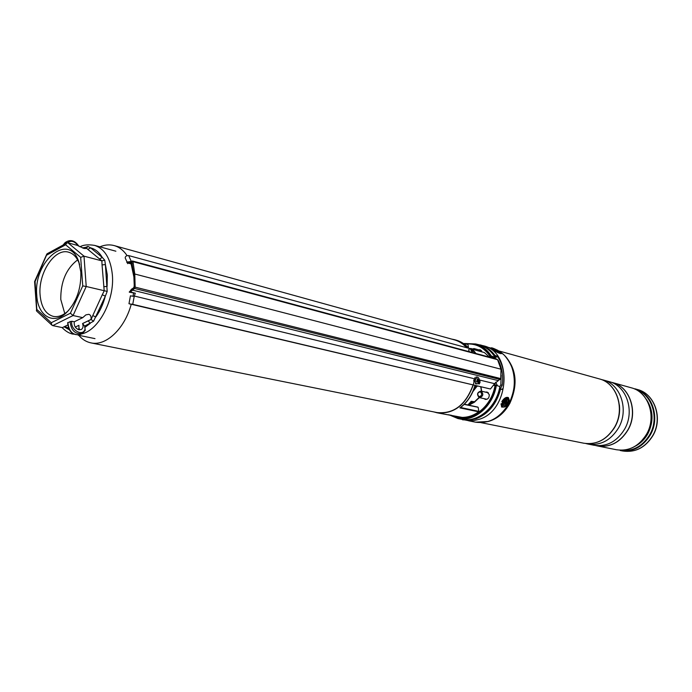 <?xml version="1.0" encoding="UTF-8"?>
<svg xmlns="http://www.w3.org/2000/svg" width="692" height="692" viewBox="0 0 692 692"><rect width="100%" height="100%" fill="white"/><g stroke="black" fill="none" stroke-linecap="round" stroke-linejoin="round"><path stroke-width="1.04" d="M133.885 276.869L131.108 263.877M127.086 255.642C123.574 250.383 119.266 247.027 114.171 245.582C109.57 244.345 104.803 244.76 99.89 246.836M466.581 347.695C463.138 343.786 459.09 341.182 454.436 339.867L114.171 245.582M78.758 335.3C82.201 339.374 86.258 341.891 90.929 342.877C105.928 346.45 124.75 328.778 131.298 304.039M133.063 296.185L133.513 293.2M134.058 287.526L134.136 285.77M90.929 342.877L437.067 412.57C453.736 414.162 465.742 404.95 473.086 384.934M451.167 415.191C467.567 424.706 491.225 409.145 495.014 385.453L496.311 385.652C492.86 406.567 474.107 422.328 457.94 418.556L461.573 419.283C477.714 423.046 496.432 407.354 499.866 386.517L499.858 386.534M457.94 418.556L448.814 414.716M484.045 398.653L485.377 399.422C487.99 399.405 489.287 397.822 489.27 394.665L487.073 392.018L485.533 392.13M451.426 339.037L454.506 339.668C459.28 341.018 463.424 343.725 466.918 347.791M473.925 382.347L473.259 384.942M473.25 384.977C465.872 405.105 453.796 414.37 437.033 412.778L434.005 411.948M437.033 412.778L462.126 417.397C467.878 417.414 473.389 415.563 478.639 411.827L459.921 407.882C467.048 402.519 472.065 395.054 474.963 385.487L475.482 386.335L474.773 386.698L477.515 385.98M464.323 343.509L475.767 343.959C482.16 345.81 487.35 349.832 491.355 356.034L494.962 357.193M482.194 351.951L480.248 349.789L478.734 349.849M477.679 407.181L464.159 404.396M460.578 407.51L478.821 411.359L478.181 407.406M478.821 411.359L478.639 411.827M467.783 344.46L463.363 343.457M468.545 348.05L468.008 344.737M460.483 407.493L459.921 407.882M495.256 385.098L499.935 386.543C496.519 407.337 477.809 423.046 461.573 419.283M493.924 358.344L494.797 357.591L490.178 356.536C484.106 347.496 476.096 343.327 466.148 344.01M490.126 357.323L490.446 356.363L491.355 356.043L491.346 356.657M475.767 343.959L479.34 344.953C485.715 346.796 490.905 350.818 494.901 357.003L494.91 357.453M468.657 348.258C465.154 344.201 461.019 341.502 456.244 340.153C461.045 341.511 465.197 344.209 468.709 348.249L468.441 348.015M474.539 387.209L474.963 385.487L477.489 386.084M473.752 379.951L474.037 382.641L475.084 377.313M469.15 351.527L468.709 349.789M131.783 261.464L132.189 261.948L131.783 261.464L132.535 261.022L132.985 261.663L497.574 359.702L501.017 369.217L134.776 274.015L135.156 287.145L500.757 378.593L494.598 383.671L490.455 389.008L132.743 304.342L134.283 296.029L474.107 378.688M472.705 349.365L484.409 352.557L489.452 357.141L490.446 356.363C484.132 347.012 475.811 342.834 465.491 343.829M497.574 359.702L496.64 359.148M479.348 379.977L479.167 383.948M134.317 287.18L133.902 287.915L135.156 287.145L134.559 288.46L130.355 291.998L129.317 292.18L135.321 293.218L134.283 296.029M129.551 303.849L490.455 389.008M129.828 304.013L132.743 304.342M477.843 383.653L479.366 383.904L480.118 380.15L494.598 383.671L494.693 385.046M130.355 291.998L135.321 293.218M479.34 379.752L480.118 380.15M500.757 378.593L501.017 369.217M132.06 262.199L127.968 263.116L126.8 262.017L128.669 262.069M474.539 351.614L475.923 353.491M126.991 261.931L125.191 257.926C125.295 256.308 126.446 255.521 128.643 255.573L469.911 348.604M128.478 262.017L131.246 261.325M474.911 352.513L475.456 353.37M126.895 262.588L130.485 263.782L132.284 263.687M127.432 262.917L127.778 263.669L127.752 263.047M130.252 261.637L129.084 262.043M128.971 303.736L130.433 295.839L134.213 296.427M134.3 287.223L133.798 274.231L134.776 274.015L132.985 261.663L132.163 261.775M80.834 272.025C81.301 288.555 76.535 302.067 66.544 312.559C53.275 325.612 37.558 315.768 36.754 295.026C33.372 261.083 68.897 231.604 78.724 261.611L80.834 272.025M79.675 264.716L79.286 263.565C76.924 257.337 73.369 253.549 68.612 252.199C54.806 247.753 38.138 272.977 40.067 294.723C41.148 306.893 45.551 314.116 53.275 316.382C58.128 317.325 63.015 315.561 67.928 311.071L68.802 310.215M77.616 259.881C66.233 268.617 60.619 281.808 60.775 299.446L64.788 313.597M78.923 325.309L75.29 327.082L78.931 325.318L78.992 329.807M68.344 327.965L64.693 326.486M47.142 253.756L35.084 281.575L36.797 309.411L51.251 322.74L70.394 313.216L73.075 315.535L82.737 317.645L85.869 314.886L88.801 314.315C90.643 314.895 91.379 316.607 90.989 319.445L82.573 323.536C83.507 326.287 83.083 328.285 81.284 329.513L78.966 329.799C75.341 328.337 73.793 325.664 74.312 321.771L71.812 321.235C70.022 329.799 82.962 337.263 85.099 328.994L84.614 326.105L82.573 323.536M72.072 243.939L73.707 244.38M84.061 248.48L85.678 247.615L85.825 248.54L83.957 248.454L77.53 245.418L68.006 242.849L66.761 243.039L65.654 244.786L46.883 255.028M83.256 248.238L87.988 246.413L90.609 247.857L87.849 249.397L85.678 247.615M99.527 259.007L102.304 257.441C99.233 252.295 95.34 249.103 90.609 247.857L102.304 257.441L104.743 260.157L105.4 264.603L102.053 264.889L101.88 260.867L87.849 249.397M51.251 322.74L51.883 325.145L52.722 325.612L62.384 327.619L67.643 325.041M67.911 322.463C68.837 331.598 72.963 335.62 80.307 334.513C72.66 335.707 68.447 331.762 67.678 322.68L71.812 321.235M74.312 321.771L82.737 317.645M103.748 286.713L107.104 286.41L107.312 274.94L105.4 264.603L107.191 291.41L105.322 296.185L102.278 294.731L104.207 290.856L102.053 264.889M82.59 323.545L91.145 319.479L92.78 315.561L95.807 317.005C100.072 311.037 103.238 304.099 105.322 296.185L93.567 321.226L84.614 326.105M85.099 328.994L85.177 330.421M90.989 319.445L93.567 321.226M68.006 242.849L84 256.161L86.223 286.505L107.191 291.41M52.722 325.612L73.075 315.535L86.223 286.505L82.746 285.9L80.67 257.346L84 256.161L101.88 260.867L104.743 260.157M82.374 247.918L84.64 247.494L84.571 248.203M87.988 246.413L86.933 247.537L85.825 247.658M88.204 320.811L90.228 323.38L84.718 327.541M35.084 281.575L34.6 281.592L36.702 311.132M36.797 309.411L36.365 310.414M474.885 353.214L474.634 351.796L471.555 348.604L470.05 348.483L472.437 352.557M472.186 349.875L471.356 349.261L472.705 351.406L473.146 351.026L474.132 352.02L473.423 351.103M468.761 349.711L469.254 351.7M472.437 349.581L472.411 350.169M472.567 351.259L473.536 350.472L472.792 349.737M472.42 350.213L472.956 349.633M472.506 351.199L473.544 350.213M476.624 377.521C474.738 380.289 474.807 382.425 476.823 383.939L477.956 383.576C479.833 380.799 479.764 378.662 477.739 377.157L476.624 377.521M476.546 381.188L477.644 381.5L477.887 382.546L478.362 382.166L478.388 381.205L476.814 380.937M477.644 381.5L476.563 381.257M477.298 379.588L478.034 379.588L477.601 378.68L477.125 379.052L477.428 380.064L476.537 381.136L476.693 381.88L477.489 381.517M478.034 379.588L478.786 379.354L478.951 380.09L478.388 381.205M477.445 380.245L478.951 380.09M477.809 381.811L478.362 382.166M467.904 404.958L471.235 401.291L474.651 401.775M474.375 401.983L471.537 401.741L468.501 404.984M458.753 418.721L469.15 420.805L473.959 420.563L478.777 419.421C509.909 411.039 513.187 351.856 483.206 345.723L476.563 344.183M462.49 419.776L469.159 420.191L475.914 418.842C488.232 414.127 496.441 404.24 500.558 389.189L502.539 389.484L503.041 388.696C505.385 376.465 503.586 365.783 497.634 356.648L494.858 355.29C490.957 350.031 486.13 346.58 480.378 344.927M494.858 355.29L494.002 355.602M499.269 389.631L500.558 389.189M585.856 443.537L587.811 444.013C600.526 445.812 610.768 440.423 618.562 427.872C629.184 409.82 620.638 384.077 603.121 379.951L601.158 379.493M587.811 444.013L593.961 445.241C606.624 447.032 616.832 441.695 624.573 429.23C635.144 411.325 626.615 385.747 609.159 381.629L603.121 379.951M595.639 445.518L597.283 445.907C609.929 447.698 620.11 442.387 627.834 429.966C638.37 412.129 629.85 386.646 612.429 382.546L610.777 382.148M597.334 445.925L597.386 445.933C610.024 447.715 620.205 442.404 627.929 429.992C638.465 412.155 629.945 386.672 612.524 382.572L612.472 382.555M508.144 401.516C508.378 399.492 507.608 398.765 505.843 399.345L502.53 404.042C503.845 407.026 505.722 406.178 508.144 401.516M497.418 350.368C494.754 348.976 493.335 348.491 493.171 348.915L495.783 350.809L499.97 352.444L497.418 350.368M473.864 402.346L469.911 404.474M474.202 402L471.71 402.424L469.773 404.535M476.762 386.56L472.887 391.62M480.49 391.836C477.515 392.485 476.987 394.077 478.907 396.62C481.883 395.971 482.411 394.379 480.49 391.836M479.132 397.519C476.589 394.397 477.186 392.243 480.94 391.067L481.234 391.153C483.786 394.267 483.189 396.421 479.444 397.615L473.319 402.753L468.346 405.054M472.152 348.958L474.115 348.586L475.741 350.195M474.236 349.78L472.567 349.252M500.031 389.371L502.236 385.254C503.447 375.964 502.081 367.625 498.128 360.238L497.686 359.935M496.268 358.975L494.495 357.92M499.935 386.568L500.818 384.908L501.155 375.263M494.858 358.594L494.218 358.153M500.818 384.908L502.236 385.254M499.356 389.276L499.909 389.406M497.34 385.505L495.662 382.2M505.549 399.492C507.573 399.829 507.496 401.36 505.342 404.076L503.499 404.863L502.556 403.773M503.421 403.047L503.56 403.557L504.658 402.995L504.84 403.566L506.042 400.746L505.056 401.395L504.771 400.737L503.421 403.047M505.731 401.023L506.189 401.265M504.356 402.597L504.33 401.974M504.338 401.914L504.641 401.265M504.425 402.536L505.419 403.055M494.443 350.005L498.318 352.038M496.285 351.086L495.498 350.654M493.543 385.34L495.316 385.505C491.45 409.854 466.815 425.485 450.302 415.018M480.94 386.793L481.667 391.231M479.262 397.571L474.435 402.225L468.873 405.166M481.537 391.205L480.81 386.759M479.08 381.768L480.101 382.019M478.397 383.204L479.608 383.489M479.997 382.572L478.881 382.304M474.591 387.226L476.477 386.568M133.893 287.76L131.705 289.057L132.129 290.052L497.825 380.505M134.023 287.837L134.559 288.46L500.065 379.476M132.276 263.687L129.309 262.346L131.869 261.169M127.83 261.835L129.421 262.017M128.643 255.573L131.238 261.308M130.537 290.337L131.584 289.291M129.231 292.041L134.317 286.998M133.798 274.24L131.662 261.507M115.875 251.205L94.562 245.383C104.656 248.722 110.582 258.427 112.329 274.499C114.881 299.852 98.731 330.534 81.44 333.968M64.062 326.797L69.157 329.686M68.941 329.297L66.579 327.143M79.355 328.648L77.815 329.392M92.78 315.561L102.278 294.731M70.394 313.216L82.746 285.9M80.67 257.346L65.654 244.786M85.047 330.525L82.504 333.457C75.16 334.556 71.034 330.534 70.1 321.382M65.688 242.243L63.171 245.003M65.308 243.826L67.366 241.318L71.907 240.816M78.213 245.842C74.528 241.127 71.016 240.107 67.695 242.797M473.146 351.026L472.688 351.389L473.146 351.026M478.155 379.752L477.35 379.752M477.368 380.488L478.535 380.687M501.276 389.311L503.041 388.696M494.693 356.605L496.718 355.87M497.634 356.648L494.763 357.695M619.349 404.777C620.266 412.389 618.882 419.612 615.223 426.436L613.51 429.213M614.686 426.99C625.352 408.86 616.788 383.005 599.229 378.87C616.97 383.091 625.473 408.92 614.851 426.981C607.057 439.602 596.72 445.017 583.858 443.226C596.591 445.017 606.875 439.61 614.686 426.99M504.546 355.42C516.474 368.481 518.247 384.415 509.883 403.246C504.65 412.666 497.626 418.695 488.794 421.341M489.408 421.143C497.937 418.349 504.736 412.38 509.796 403.237C518.066 384.787 516.466 369 504.996 355.878M500.965 352.436L504.243 355.126C515.938 368.438 517.59 384.484 509.191 403.263C504.018 412.588 497.09 418.66 488.388 421.471L481.874 422.604M468.527 420.771L475.525 422.172C489.192 424.04 500.342 417.734 508.966 403.237C518.585 385.928 514.692 361.804 501.094 352.565M646.596 399.682C653.412 410.347 653.81 421.757 647.79 433.901C644.719 439.299 640.628 443.356 635.516 446.063M640.195 442.499L647.401 433.746C652.374 424.187 652.954 414.603 649.157 404.976M652.738 435.614C663.04 418.331 654.589 393.566 637.444 389.51C654.796 393.661 663.187 418.4 652.928 435.605C645.394 447.637 635.342 452.767 622.757 451.002C635.187 452.776 645.186 447.646 652.738 435.614M646.544 434.213C656.907 416.792 648.439 391.845 631.225 387.779C648.594 391.923 657.019 416.843 646.691 434.204C639.114 446.331 629.019 451.504 616.416 449.739C628.907 451.513 638.95 446.331 646.544 434.213M620.3 450.198C632.497 451.746 642.288 446.617 649.667 434.818C659.796 417.786 651.682 393.393 634.893 389.112M637.444 389.51L634.945 388.809C652.123 392.874 660.575 417.708 650.246 435.052C642.678 447.118 632.661 452.265 620.205 450.501L622.757 451.002M631.225 387.779L612.576 382.581C629.988 386.69 638.517 412.164 627.973 430C620.248 442.413 610.067 447.724 597.43 445.942L616.416 449.739M501.562 403.972C502.937 408.782 505.471 407.839 509.165 401.135C507.816 396.3 505.281 397.243 501.562 403.972M504.416 407.052L501.743 407.069L500.991 403.886M501.821 401.62C504.053 398.108 506.241 396.775 508.412 397.615L509.269 400.106M495.472 350.896C502.124 353.958 502.868 353.759 497.721 350.29C491.095 347.228 490.343 347.427 495.472 350.896M491.156 348.673L491.337 348.318C490.516 347.22 492.643 347.877 497.73 350.29C501.233 352.479 502.478 353.577 501.484 353.586C500.826 353.915 498.724 353.145 495.204 351.276L491.355 348.284M494.901 383.186L495.161 385.089M504.416 401.057L504.909 401.23M504.338 402.225L505.281 402.562M454.506 339.668L456.244 340.153M438.806 413.133L462.074 417.388M464.358 404.197L477.93 407.112M479.072 397.493L474.055 402.208L468.311 405.045M480.741 386.75L481.468 391.188M479.582 383.532L478.388 383.247M495.308 385.098L496.147 385.219M493.984 358.361L494.97 357.046C490.965 350.844 485.749 346.813 479.34 344.953M474.747 386.75C471.814 395.634 466.996 402.614 460.318 407.709M478.267 383.757L478.423 383.083M477.056 386.456L474.556 387.338M128.262 262L132.535 261.022L496.951 359.157M67.928 311.071L66.544 312.559M94.562 245.383C88.118 244.354 83.256 244.838 79.987 246.828M62.055 327.55C65.792 331.399 69.555 333.605 73.343 334.193M78.135 335.17L94.986 338.63M80.307 334.513L82.063 333.674M63.015 245.089L65.23 242.485L67.366 241.318C71.683 239.562 75.506 241.188 78.819 246.196M79.286 263.565L78.724 261.611M34.609 281.575L46.797 254.128M47.056 253.8L66.761 243.039M51.883 325.145L36.633 311.063M82.504 333.457L85.298 330.257M468.804 349.659L470.093 348.439M475.292 383.723L476.823 383.939M476.208 376.95L477.739 377.157M477.359 379.787L478.241 379.787M599.229 378.87L498.802 350.913M500.922 352.401L504.243 355.126M491.406 348.223L486.208 346.77M475.525 422.172L488.388 421.471M583.858 443.226L481.044 422.656M501.458 406.87L501.743 407.069C505.722 407.372 508.239 405.356 509.277 401.023L508.412 397.615M488.396 392.797L480.94 391.067M486.909 399.301L479.444 397.615M481.511 350.61L474.115 348.586M505.056 401.395L504.295 401.161"/></g></svg>
